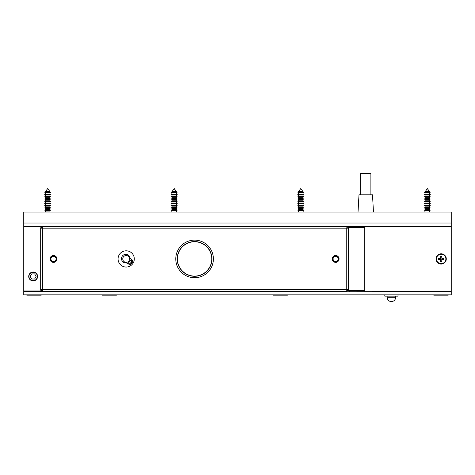 <?xml version="1.0" encoding="UTF-8"?>
<svg xmlns="http://www.w3.org/2000/svg" width="475" height="475" viewBox="0 0 475 475"><rect width="100%" height="100%" fill="white"/><g stroke="black" fill="none" stroke-linecap="round" stroke-linejoin="round"><path stroke-width="0.71" d="M451.25 223.018L451.25 212.076L23.75 212.076L23.75 223.018L451.25 223.018L451.25 226.783L349.933 226.783L349.933 227.293M23.75 223.018L23.75 226.438L451.25 226.438M40.85 290.991L23.75 290.991L23.75 294.838L451.25 294.838L451.25 291.418L346.94 291.246M23.75 291.418L42.388 291.418L40.85 291.418L40.85 289.881M349.933 290.563L349.933 291.074L451.25 291.074L451.25 291.418M23.75 226.438L23.75 290.991M28.708 276.456A4.447 4.447 0 0 1 33.155 272.009A4.447 4.447 0 0 1 37.602 276.456A4.447 4.447 0 0 1 33.155 280.903A4.447 4.447 0 0 1 28.708 276.456M40.85 226.866L23.75 226.866M346.94 226.611L346.768 228.148L42.388 228.148L42.388 289.708L346.768 289.708L346.768 228.148L348.478 228.148L346.768 226.438M40.85 227.976L40.85 226.438L42.388 226.438L40.678 228.148L42.388 228.148L42.388 226.438M349.677 291.418L349.677 290.563M349.677 227.293L349.677 226.438M448.174 294.838L448.174 295.183L433.806 295.183L433.806 294.838M116.434 294.838L116.434 295.183L102.066 295.183L102.066 294.838M287.434 294.838L287.434 295.183L273.066 295.183L273.066 294.838M41.194 294.838L41.194 295.183L26.826 295.183L26.826 294.838M384.798 294.838L384.798 296.145L398.003 296.145L398.003 294.838M396.411 291.074L396.411 291.418M392.487 291.074L392.487 291.418M390.313 291.074L390.313 291.418M386.389 291.418L386.389 291.074M387.125 296.145L387.125 297.297A4.275 4.275 0 0 0 391.4 301.572A4.275 4.275 0 0 0 395.675 297.297L387.125 297.297M395.675 296.145L395.675 297.297M436.032 258.928A5.13 5.13 0 0 0 441.162 264.058A5.13 5.13 0 0 0 446.292 258.928A5.13 5.13 0 0 0 441.162 253.798A5.13 5.13 0 0 0 436.032 258.928M451.25 291.074L451.25 226.783M39.995 226.866L39.995 226.438M28.025 226.866L28.025 226.438M446.975 226.438L446.975 226.783M435.005 226.438L435.005 226.783M37.335 276.456A4.18 4.18 0 0 0 33.155 272.276A4.18 4.18 0 0 0 28.975 276.456A4.18 4.18 0 0 0 33.155 280.636A4.18 4.18 0 0 0 37.335 276.456M34.633 273.891L31.677 273.891L30.192 276.456L31.677 279.021L34.633 279.021L36.118 276.456L34.633 273.891M440.307 259.564L440.307 258.507A0.95 0.95 0 0 0 441.869 259.564A0.95 0.95 0 0 0 442.011 258.507L442.011 259.564M445.865 258.928A4.702 4.702 0 0 0 441.162 254.226A4.702 4.702 0 0 0 436.46 258.928A4.702 4.702 0 0 0 441.162 263.631A4.702 4.702 0 0 0 445.865 258.928M441.792 259.641L441.792 261.493L440.527 261.493L440.527 259.641M442.011 258.299L442.011 258.507A0.95 0.95 0 0 0 441.792 258.222L441.792 256.363L440.527 256.363L440.527 258.222A0.95 0.95 0 0 0 440.45 258.299L438.597 258.299L438.597 259.564L440.45 259.564M441.792 259.777L440.527 259.777M440.741 258.079L441.584 258.079A0.95 0.95 0 0 0 440.741 258.079M441.869 259.564L443.727 259.564L443.727 258.299L441.869 258.299M441.792 259.938A1.193 1.193 0 0 0 442.172 259.564M440.153 259.564A1.193 1.193 0 0 0 440.527 259.938M440.527 257.919A1.193 1.193 0 0 0 440.153 258.299M442.172 258.299A1.193 1.193 0 0 0 441.792 257.919M45.434 191.657L47.69 188.563L49.946 191.657L45.434 191.657L45.083 192.138L50.297 192.138L50.522 192.452L44.858 192.452L45.083 192.138M49.946 191.657L45.434 191.936M49.946 192.785L49.946 194.156L49.946 192.785L50.522 192.452L45.434 192.785L45.434 194.156L44.697 194.584L50.682 194.584L49.946 195.005L45.434 195.005L45.434 196.383L44.697 196.804L50.682 196.804L49.946 197.232L45.434 197.232L45.434 198.603L44.697 199.025L50.682 199.025L49.946 199.453L45.434 199.453L45.434 200.824L44.697 201.252L50.682 201.252L49.946 201.673L45.434 201.673L45.434 203.051L44.697 203.472L50.682 203.472L49.946 203.9L45.434 203.9L45.434 205.271L44.697 205.699L50.682 205.699L49.946 206.12L45.434 206.12L45.434 207.498L44.697 207.919L50.682 207.919L49.946 208.347L45.434 208.347L45.434 209.718L44.697 210.14L50.682 210.14L49.946 210.567L45.434 210.567L45.202 212.076M49.946 195.005L49.946 196.383L49.946 195.005L50.682 194.584L49.946 194.156L45.434 194.156L45.434 192.785L44.858 192.452M50.682 196.804L49.946 196.383L45.434 196.383M45.434 200.824L49.946 200.824L49.946 199.453L50.682 199.025L49.946 198.603L49.946 197.232L49.946 198.603L45.434 198.603M49.946 200.824L50.682 201.252L49.946 201.673L49.946 203.051L45.434 203.051M49.946 203.9L49.946 205.271L45.434 205.271M49.946 205.271L50.682 205.699L49.946 206.12L49.946 207.498L45.434 207.498M49.946 206.12L49.946 207.498L50.682 207.919L49.946 208.347L49.946 209.718L45.434 209.718M49.946 210.567L49.946 211.939L45.434 211.939M171.974 191.936L176.486 191.936L174.23 188.563L171.974 191.657L174.23 188.563L176.486 191.657L171.974 191.657L171.623 192.138L176.837 192.138L177.062 192.452L171.398 192.452L171.623 192.138L171.974 194.156L171.237 194.584L177.223 194.584L176.486 195.005L171.974 195.005L171.974 196.383L171.237 196.804L177.223 196.804L176.486 197.232L171.974 197.232L171.974 198.603L171.237 199.025L177.223 199.025L176.486 199.453L171.974 199.453L171.974 200.824L171.237 201.252L177.223 201.252L176.486 201.673L171.974 201.673L171.974 203.051L171.237 203.472L177.223 203.472L176.486 203.9L171.974 203.9L171.974 205.271L171.237 205.699L177.223 205.699L176.486 206.12L171.974 206.12L171.974 207.498L171.237 207.919L177.223 207.919L176.486 208.347L171.974 208.347L171.974 209.718L171.237 210.14L177.223 210.14L176.486 210.567L171.974 210.567L171.742 212.076L176.718 212.076L176.486 210.567M176.486 191.936L177.062 192.452L176.486 192.785L171.974 192.785L171.974 194.156L176.486 194.156L177.223 194.584M176.486 196.383L177.223 196.804L176.486 196.383L176.486 195.005L176.486 196.383L171.974 196.383L171.237 196.804L171.974 197.232L171.974 198.603L171.237 199.025L171.974 199.453L171.974 200.824L171.237 201.252L171.974 201.673L171.237 201.252M176.486 198.603L177.223 199.025L176.486 198.603L176.486 197.232L176.486 198.603L171.974 198.603M176.486 200.824L177.223 201.252L176.486 200.824L176.486 199.453L176.486 200.824L171.974 200.824M176.486 201.673L176.486 203.051L171.974 203.051M176.486 206.12L176.486 207.498L176.486 206.12L177.223 205.699L176.486 205.271L176.486 203.9L176.486 205.271L171.974 205.271L171.237 205.699L171.974 206.12L171.974 207.498L171.237 207.919L171.974 208.347L171.974 209.718L171.237 210.14L171.974 210.567L171.974 211.939M171.974 209.718L176.486 209.718L176.486 208.347L177.223 207.919L176.486 207.498L171.974 207.498M300.77 188.563L298.514 191.657L300.77 188.563L303.026 191.657L298.514 191.657L298.163 192.138L303.377 192.138L303.602 192.452L297.938 192.452L298.163 192.138L298.514 194.156L297.777 194.584L303.762 194.584L303.026 195.005L298.514 195.005L298.514 196.383L297.777 196.804L303.762 196.804L303.026 197.232L298.514 197.232L298.514 198.603L297.777 199.025L303.762 199.025L303.026 199.453L298.514 199.453L298.514 200.824L297.777 201.252L303.762 201.252L303.026 201.673L298.514 201.673L298.514 203.051L297.777 203.472L303.762 203.472L303.026 203.9L298.514 203.9L298.514 205.271L297.777 205.699L303.762 205.699L303.026 206.12L298.514 206.12L298.514 207.498L297.777 207.919L303.762 207.919L303.026 208.347L298.514 208.347L298.514 209.718L297.777 210.14L303.762 210.14L303.026 210.567L298.514 210.567L298.282 212.076L303.258 212.076L303.026 210.567M303.026 191.657L298.163 192.138M303.602 192.452L298.514 192.785L298.514 194.156L297.777 194.584L298.514 195.005L298.514 196.383L297.777 196.804L298.514 197.232L298.514 198.603L297.777 199.025L298.514 199.453L298.514 200.824L297.777 201.252L298.514 201.673L297.777 201.252M303.026 192.785L303.026 194.156L298.514 194.156M303.762 194.584L303.026 194.156L303.762 194.584L303.026 195.005L303.026 196.383L298.514 196.383M303.026 197.232L303.026 198.603L298.514 198.603M303.026 199.453L303.026 200.824L298.514 200.824M303.026 201.673L303.026 203.051L298.514 203.051L297.777 203.472L298.514 203.9L298.514 205.271L297.777 205.699L298.514 206.12L298.514 207.498L297.777 207.919L298.514 208.347L298.514 209.718L297.777 210.14L298.514 210.567L298.514 211.939M303.026 203.9L303.026 205.271L298.514 205.271M303.026 206.12L303.026 207.498L298.514 207.498M303.026 208.347L303.026 209.718L298.514 209.718M429.566 191.657L425.054 191.936L427.31 188.563L429.566 191.657L425.054 191.657L424.703 192.138L429.917 192.138L430.142 192.452L424.478 192.452L424.703 192.138M424.317 194.584L425.054 195.005L424.317 194.584L425.054 194.156L429.566 194.156L429.566 192.785L430.142 192.452L425.054 192.785L425.054 194.156L424.317 194.584L430.303 194.584L429.566 195.005L425.054 195.005L425.054 196.383L424.317 196.804L430.303 196.804L429.566 197.232L425.054 197.232L425.054 198.603L424.317 199.025L430.303 199.025L429.566 199.453L425.054 199.453L425.054 200.824L424.317 201.252L430.303 201.252L429.566 201.673L425.054 201.673L425.054 203.051L424.317 203.472L430.303 203.472L429.566 203.9L425.054 203.9L425.054 205.271L424.317 205.699L430.303 205.699L429.566 206.12L425.054 206.12L425.054 207.498L424.317 207.919L430.303 207.919L429.566 208.347L425.054 208.347L425.054 209.718L424.317 210.14L430.303 210.14L429.566 210.567L425.054 210.567L424.822 212.076L429.798 212.076M430.303 194.584L429.566 194.156L430.303 194.584L429.566 195.005L429.566 196.383L425.054 196.383M429.566 196.383L430.303 196.804L429.566 197.232L429.566 198.603L425.054 198.603M429.566 198.603L430.303 199.025L429.566 199.453L429.566 200.824L425.054 200.824L425.054 199.453L424.317 199.025L425.054 199.453M429.566 200.824L430.303 201.252L429.566 201.673L429.566 203.051L425.054 203.051M429.566 203.051L430.303 203.472L429.566 203.9L429.566 205.271L425.054 205.271L424.317 205.699L425.054 206.12L425.054 207.498L429.566 207.498L430.303 207.919L429.566 208.347L429.566 209.718L425.054 209.718L425.054 208.347L424.317 207.919L425.054 208.347M118.055 258.928A8.123 8.123 0 0 0 126.178 267.051A8.123 8.123 0 0 0 134.3 258.928A8.123 8.123 0 0 0 126.178 250.806A8.123 8.123 0 0 0 118.055 258.928M346.768 291.418L348.478 289.708L346.768 289.708L346.768 291.418L42.388 291.418L40.678 289.708L40.678 228.148M335.956 255.734L335.979 255.526A3.42 3.42 0 0 0 335.439 255.514L335.492 256.369A2.565 2.565 0 0 0 333.444 260.235A2.565 2.565 0 0 0 337.82 260.306A2.565 2.565 0 0 0 335.896 256.375L335.956 255.734A3.206 3.206 0 0 1 338.36 260.65A3.206 3.206 0 0 1 332.892 260.561A3.206 3.206 0 0 1 335.457 255.728M53.105 255.746L53.075 255.538A3.42 3.42 0 0 0 52.553 255.645L52.79 256.464A2.565 2.565 0 0 0 51.632 260.686A2.565 2.565 0 0 0 55.919 259.801A2.565 2.565 0 0 0 53.182 256.381L53.105 255.746A3.206 3.206 0 0 1 56.519 260.015A3.206 3.206 0 0 1 51.163 261.119A3.206 3.206 0 0 1 52.612 255.847M40.678 289.708L42.388 289.708L42.388 291.418M125.062 255.698A3.42 3.42 0 0 0 122.948 260.051A3.42 3.42 0 0 0 127.3 262.158A3.42 3.42 0 0 0 129.408 257.806A3.42 3.42 0 0 0 125.062 255.698M128.963 260.918L129.616 261.381L130.275 260.508A0.855 0.855 0 0 1 131.468 260.336A0.855 0.855 0 0 1 131.64 261.535L131.011 262.372L131.89 263.002A7.012 7.012 0 0 0 132.572 261.814A1.283 1.283 0 0 0 132.299 260.371L130.744 258.845A2.987 2.987 0 0 1 129.954 257.503A4.311 4.311 0 0 0 122.348 256.055A4.311 4.311 0 0 0 125.863 262.948A2.987 2.987 0 0 1 127.371 263.334L129.271 264.403A1.283 1.283 0 0 0 130.732 264.26A7.012 7.012 0 0 0 131.682 263.275L130.833 262.604L130.203 263.447A0.855 0.855 0 0 1 129.004 263.619A0.855 0.855 0 0 1 128.838 262.42L129.491 261.547L128.862 261.048M335.979 255.526A3.42 3.42 0 0 1 338.538 260.763A3.42 3.42 0 0 1 332.708 260.668A3.42 3.42 0 0 1 335.439 255.514M53.075 255.538A3.42 3.42 0 0 1 56.721 260.092A3.42 3.42 0 0 1 51.009 261.268A3.42 3.42 0 0 1 52.553 255.645M189.329 240.867A18.81 18.81 0 0 1 212.64 253.68A18.81 18.81 0 0 1 199.827 276.99A18.81 18.81 0 0 1 176.516 264.177A18.81 18.81 0 0 1 189.329 240.867M210.027 248.199A18.81 18.81 0 0 1 205.307 274.378A18.81 18.81 0 0 1 179.128 269.658M210.437 265.507A17.165 17.165 0 0 0 201.157 243.069A17.165 17.165 0 0 0 178.725 252.356A17.165 17.165 0 0 0 188.005 274.788A17.165 17.165 0 0 0 210.437 265.507M178.547 252.278A17.355 17.355 0 0 1 201.228 242.897A17.355 17.355 0 0 1 210.609 265.578A17.355 17.355 0 0 1 187.928 274.96A17.355 17.355 0 0 1 178.547 252.278A17.355 17.355 0 0 0 187.928 274.96A17.355 17.355 0 0 0 210.609 265.578M364.723 290.563L364.723 227.293L348.478 227.293L348.478 290.563L364.723 290.563M358.031 212.076L358.993 194.803L372.507 194.803L373.469 212.076M360.62 194.803L360.62 173.428L370.88 173.428L370.88 194.803M30.157 226.866L37.929 226.795L38.285 226.438M37.863 290.991L30.091 291.062L29.735 291.418M444.921 226.783L445.265 226.438M437.059 226.783L436.715 226.438M437.059 291.074L436.715 291.418M444.921 291.074L445.265 291.418M30.091 226.795L29.735 226.438M37.929 291.062L38.285 291.418M45.434 195.005L44.697 194.584L45.434 195.005M45.434 197.232L44.697 196.804M45.434 199.453L44.697 199.025L45.434 199.453M45.434 201.673L44.697 201.252L45.434 201.673M45.434 203.9L44.697 203.472M45.434 206.12L44.697 205.699L45.434 206.12M45.434 208.347L44.697 207.919L45.434 208.347M45.434 210.567L44.697 210.14M49.946 209.718L50.682 210.14M49.946 203.051L50.682 203.472M49.946 191.936L50.297 192.138M171.974 196.383L171.974 195.005L171.237 194.584M171.974 205.271L171.974 203.9L171.237 203.472M176.486 209.718L177.223 210.14L176.486 209.718M176.486 203.051L177.223 203.472L176.486 203.051M176.486 192.785L176.486 194.156L176.486 192.785M171.974 197.232L171.237 196.804M171.974 206.12L171.237 205.699M171.974 208.347L171.237 207.919M176.486 207.498L177.223 207.919M176.486 205.271L177.223 205.699M303.026 209.718L303.762 210.14L303.026 209.718M303.026 207.498L303.762 207.919M303.026 205.271L303.762 205.699L303.026 205.271M303.026 203.051L303.762 203.472L303.026 203.051M303.026 200.824L303.762 201.252M303.026 198.603L303.762 199.025L303.026 198.603M303.026 196.383L303.762 196.804M303.026 191.936L303.377 192.138L303.026 191.936M298.514 195.005L297.777 194.584M298.514 206.12L297.777 205.699M298.514 208.347L297.777 207.919M298.514 210.567L297.777 210.14M425.054 197.232L424.317 196.804L425.054 197.232M425.054 201.673L424.317 201.252L425.054 201.673M425.054 203.9L424.317 203.472L425.054 203.9L425.054 205.271M425.054 210.567L424.317 210.14L425.054 210.567L425.054 211.939M425.054 192.785L424.478 192.452L425.054 192.785M429.566 210.567L429.566 211.939L429.566 210.567L430.303 210.14L429.566 209.718L429.566 208.347M429.566 206.12L429.566 207.498L429.566 206.12L430.303 205.699L429.566 205.271L429.566 203.9M429.566 191.936L429.917 192.138M425.054 206.12L424.317 205.699M373.872 226.438L373.872 226.783M357.628 226.438L357.628 226.783"/></g></svg>
